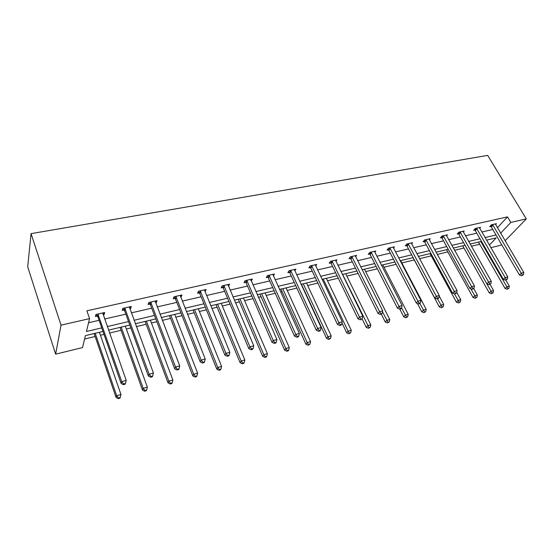 <?xml version="1.0" encoding="UTF-8"?>
<svg xmlns="http://www.w3.org/2000/svg" width="554" height="554" viewBox="0 0 554 554"><rect width="100%" height="100%" fill="white"/><g stroke="black" fill="none" stroke-linecap="round" stroke-linejoin="round"><path stroke-width="0.83" d="M102.982 331.451L85.42 335.627L82.504 347.58L55.635 354.158L27.7 266.799L31.059 233.643L487.686 155.383L526.3 218.899L510.816 222.438L507.499 216.884L86.888 310.815L89.575 318.633L86.438 331.486L101.735 327.885M501.543 244.446L500.781 245.235L490.865 247.659M84.596 339.027L95.136 336.5M100.433 335.232L104 334.374M109.547 333.044L121.056 330.281M126.34 329.014L130.855 327.933M136.374 326.611L146.187 324.256M151.443 322.996L156.844 321.701M162.343 320.378L170.549 318.411M175.791 317.151L182.017 315.662M187.494 314.347L194.191 312.74M199.405 311.487L206.413 309.811M211.863 308.502L217.14 307.235M222.327 305.988L230.062 304.132M235.485 302.83L239.418 301.888M244.584 300.649L253.005 298.634M258.399 297.339L261.066 296.695M266.211 295.462L275.262 293.288M280.636 292.006L282.104 291.653M287.221 290.421L296.875 288.108M302.214 286.827L302.56 286.743M307.65 285.525L317.864 283.073M327.518 280.753L338.265 278.177M346.846 276.121L358.085 273.42M365.661 271.605L377.364 268.801M383.984 267.208L396.124 264.3M401.83 262.928L414.288 259.944M419.53 258.683L431.261 255.872M437.272 254.431L447.812 251.897M454.543 250.283L463.954 248.026M471.371 246.246L479.702 244.252M129.955 306.771L130.599 308.509L131.256 306.473L122.829 308.384L122.199 310.427L124.082 309.998M130.599 308.509L129.795 308.696M124.872 309.818L124.345 309.935M180.445 295.324L181.11 296.999L181.961 294.977L174.046 296.771L173.229 298.793L174.995 298.391M181.11 296.999L180.652 297.103M175.867 298.197L175.279 298.329M227.936 284.659L228.58 286.183L229.591 284.181L222.154 285.864L221.164 287.872L222.833 287.491M223.774 287.277L223.13 287.422M273.351 275.871L274.431 274.008L267.423 275.601L266.287 277.589L267.859 277.229M315.655 266.038L316.715 264.424L310.101 265.927L308.841 267.887L310.316 267.554M355.626 256.793L356.651 255.366L350.398 256.786L349.027 258.732L350.426 258.413M393.451 248.067L394.434 246.8L388.513 248.144L387.038 250.069L388.368 249.764M429.281 239.827L430.229 238.684L424.62 239.958L423.062 241.856L424.316 241.572M463.283 232.022L464.197 230.983L458.871 232.188L457.23 234.072L458.428 233.795M495.588 224.612L496.46 223.664L491.398 224.813L489.701 226.669L490.83 226.413M88.571 322.74L99.097 320.309M104.616 319.035L125.834 314.139M131.333 312.872L151.72 308.169M157.197 306.909L176.795 302.387M182.252 301.127L201.102 296.778M206.531 295.524L224.668 291.342M230.076 290.095L247.534 286.065M252.915 284.825L269.729 280.947M275.082 279.708L291.279 275.975M296.605 274.742L312.214 271.141M317.511 269.923L332.559 266.453M337.829 265.234L352.337 261.89M357.579 260.678L371.575 257.451M376.789 256.246L390.3 253.13M395.48 251.938L408.52 248.926M413.665 247.742L426.255 244.833M431.379 243.656L443.539 240.852M448.629 239.674L460.374 236.967M465.429 235.796L476.786 233.179M481.814 232.022L492.783 229.488M497.409 227.701L507.499 216.884M479.639 228.269L480.533 227.278L475.339 228.456L473.67 230.326L474.833 230.055M446.503 235.872L447.431 234.785L441.967 236.025L440.368 237.915L441.593 237.631M411.601 243.892L412.571 242.687L406.809 243.995L405.293 245.907L406.581 245.616M374.795 252.368L375.799 251.024L369.719 252.402L368.292 254.341L369.656 254.03M335.925 261.349L336.964 259.833L330.537 261.287L329.214 263.247L330.655 262.915M294.811 270.878L295.878 269.147L289.07 270.691L287.872 272.665L289.396 272.319M250.789 279.936L251.26 281.01L252.347 279.022L245.131 280.656L244.065 282.651L245.678 282.284M204.53 289.86L205.209 291.508L206.143 289.493L198.471 291.238L197.563 293.246L199.281 292.858M200.188 292.651L199.572 292.789M155.598 300.954L156.249 302.664L157.011 300.635L148.846 302.491L148.119 304.52L149.94 304.104M156.249 302.664L155.626 302.809M150.778 303.911L150.21 304.042M103.48 312.775L104.104 314.547L104.664 312.504L95.953 314.478L95.427 316.528L97.379 316.085M104.104 314.547L103.12 314.776M89.575 318.633L61.03 325.156L31.059 233.643M61.03 325.156L55.635 354.158M489.369 245.069L496.176 237.881L486.537 240.18M481.502 241.378L470.138 244.079M465.076 245.284L453.317 248.081M448.221 249.293L436.046 252.195M430.922 253.413L418.318 256.412M413.159 257.638L400.099 260.747M394.912 261.98L381.387 265.2M376.166 266.439L362.143 269.777M356.894 271.031L342.358 274.486M337.081 275.747L321.999 279.334M316.694 280.594L301.051 284.32M295.711 285.587L279.479 289.451M274.112 290.725L257.264 294.735M251.869 296.023L234.363 300.185M228.941 301.48L210.755 305.808M205.312 307.103L186.407 311.597M180.936 312.899L161.276 317.581M155.778 318.889L135.328 323.758M129.809 325.066L108.522 330.136M505.103 240.775L526.3 218.899M500.636 233.179L510.816 222.438M107.268 326.576L128.535 321.569M134.047 320.267L154.476 315.455M159.968 314.16L179.607 309.534M185.071 308.246L203.962 303.793M209.405 302.512L227.576 298.232M232.992 296.958L250.477 292.831M255.872 291.563L272.713 287.595M278.073 286.335L294.292 282.512M299.631 281.252L315.261 277.568M320.565 276.321L335.634 272.769M340.904 271.522L355.439 268.101M360.682 266.869L374.698 263.566M379.912 262.333L393.437 259.147M398.624 257.929L411.67 254.854M416.83 253.635L429.426 250.664M434.551 249.459L446.725 246.592M451.815 245.394L463.573 242.624M468.636 241.426L479.993 238.753M485.02 237.569L496.003 234.979M493.012 225.104L491.301 226.96L519.417 274.957L521.259 273.219L492.534 224.557M522.36 275.054L521.619 275.747L523.378 274.777L522.36 275.054L521.259 273.219L523.8 272.526L495.331 223.92M491.301 226.96L490.359 225.956M519.417 274.957L521.619 275.747M523.378 274.777L523.8 272.526M478.469 242.098L505.068 288.468L506.82 286.82L509.327 286.12L505.83 280.068M480.782 241.544L507.907 288.599L507.201 289.257L508.904 288.315L507.907 288.599M509.327 286.12L508.904 288.315M507.201 289.257L505.068 288.468M476.98 228.747L475.304 230.609L503.351 279.334L505.165 277.589L476.509 228.193M506.294 279.445L505.567 280.144L507.332 279.161L506.294 279.445L505.165 277.589L507.776 276.875L479.376 227.542M475.304 230.609L474.335 229.578M503.351 279.334L505.567 280.144M507.332 279.161L507.776 276.875M460.54 232.479L458.899 234.356L486.862 283.828L488.642 282.069L460.062 231.918M489.798 283.946L489.085 284.645L490.872 283.655L489.798 283.946L488.642 282.069L491.322 281.342L463.006 231.253M458.899 234.356L457.909 233.296M486.862 283.828L489.085 284.645M490.872 283.655L491.322 281.342M462.722 245.844L489.251 292.9L490.976 291.245L493.538 290.531L490.055 284.382M465.007 245.304L492.084 293.045L491.391 293.703L493.108 292.754L492.084 293.045M493.538 290.531L493.108 292.754M491.391 293.703L489.251 292.9M446.586 249.688L473.026 297.443L474.716 295.781L477.347 295.047L473.718 288.523M470.824 288.772L475.851 297.602L475.173 298.26L476.904 297.304L475.851 297.602M477.347 295.047L476.904 297.304M475.173 298.26L473.026 297.443M443.671 236.316L442.071 238.206L469.93 288.433L471.683 286.674L443.193 235.748M472.867 288.572L472.167 289.278L473.968 288.274L472.867 288.572L471.683 286.674L474.432 285.926L446.212 235.062M442.071 238.206L441.053 237.105M469.93 288.433L472.167 289.278M473.968 288.274L474.432 285.926M430.043 253.621L456.385 302.103L458.04 300.441L460.741 299.686L456.738 292.353M454.481 293.911L459.204 302.276L458.539 302.941L460.284 301.972L459.204 302.276M460.741 299.686L460.284 301.972M458.539 302.941L456.385 302.103M426.358 240.249L424.793 242.146L452.549 293.17L454.259 291.404L425.881 239.674M455.471 293.322L454.786 294.029L456.6 293.018L455.471 293.322L454.259 291.404L457.078 290.635L428.976 238.968M424.793 242.146L423.748 241.018M452.549 293.17L454.786 294.029M456.6 293.018L457.078 290.635M413.069 257.658L439.301 306.888L440.922 305.219L443.692 304.444L439.156 295.974M437.473 298.765L442.113 307.075L441.469 307.74L443.221 306.764L442.113 307.075M443.692 304.444L443.221 306.764M441.469 307.74L439.301 306.888M408.589 244.293L407.065 246.198L434.689 298.038L436.351 296.258L408.104 243.705M437.605 298.204L436.933 298.911L438.096 298.592L438.761 297.886L437.605 298.204L436.351 296.258L439.253 295.476L411.283 242.977M407.065 246.198L405.992 245.027M434.689 298.038L436.933 298.911M438.761 297.886L439.253 295.476M417.418 303.467L421.767 311.798L423.346 310.122L426.192 309.326L400.618 260.622M419.877 303.495L424.572 311.999L423.935 312.671L425.707 311.68L424.572 311.999M426.192 309.326L425.707 311.68M423.935 312.671L421.767 311.798M390.328 248.441L388.853 250.36L416.331 303.038L417.951 301.251L389.843 247.839M419.233 303.218L418.582 303.931L420.431 302.893L419.233 303.218L417.951 301.251L420.936 300.441L393.111 247.098M388.853 250.36L387.745 249.148M416.331 303.038L418.582 303.931M420.431 302.893L420.936 300.441M399.787 309.07L403.762 316.846L405.293 315.164L408.222 314.347L382.779 264.867M401.595 307.948L406.553 317.061L405.937 317.733L407.716 316.729L406.553 317.061M408.222 314.347L407.716 316.729M405.937 317.733L403.762 316.846M371.575 252.7L370.141 254.632L397.453 308.176L399.032 306.39L371.083 252.098M400.348 308.377L399.718 309.09L400.944 308.758L401.574 308.045L400.348 308.377L399.032 306.39L402.1 305.559L374.442 251.336M370.141 254.632L369.006 253.379M397.453 308.176L399.718 309.09M401.574 308.045L402.1 305.559M381.311 314.125L385.259 322.026L386.747 320.337L389.753 319.499L364.47 269.223M382.502 311.867L388.035 322.255L387.44 322.934L389.24 321.922L388.035 322.255M389.753 319.499L389.24 321.922M387.44 322.934L385.259 322.026M352.296 257.084L350.911 259.023L378.043 313.467L379.566 311.673L351.804 256.467M380.923 313.682L380.307 314.402L382.184 313.342L380.923 313.682L379.566 311.673L382.724 310.815L355.259 255.685M350.911 259.023L349.74 257.721M378.043 313.467L380.307 314.402M382.184 313.342L382.724 310.815M362.129 318.917L366.249 327.352L367.683 325.662L370.771 324.796L345.661 273.704M342.601 274.431L369.006 327.601L368.431 328.273L370.245 327.255L369.006 327.601M370.771 324.796L370.245 327.255M368.431 328.273L366.249 327.352M332.469 261.585L331.147 263.538L358.071 318.903L359.539 317.11L331.978 260.962M360.931 319.146L360.342 319.859L362.233 318.792L360.931 319.146L359.539 317.11L362.787 316.223L335.53 260.158M331.147 263.538L329.928 262.18M358.071 318.903L360.342 319.859M362.233 318.792L362.787 316.223M312.082 266.225L310.808 268.184L337.511 324.506L338.916 322.705L311.583 265.588M340.35 324.762L339.782 325.482L341.119 325.122L341.686 324.402L340.35 324.762L338.916 322.705L342.268 321.798L315.24 264.757M310.808 268.184L309.554 266.772M337.511 324.506L339.782 325.482M341.686 324.402L342.268 321.798M291.099 270.989L289.887 272.963L316.334 330.274L317.684 328.467L290.601 270.345M319.152 330.551L318.612 331.278L319.99 330.897L320.531 330.177L319.152 330.551L317.684 328.467L321.126 327.532L294.361 269.493M289.887 272.963L288.586 271.488M316.334 330.274L318.612 331.278M320.531 330.177L321.126 327.532M269.493 275.899L268.358 277.886L294.513 336.216L295.801 334.408L268.995 275.241M297.318 336.52L296.799 337.241L298.218 336.853L298.738 336.133L297.318 336.52L295.801 334.408L299.347 333.439L272.873 274.368M268.358 277.886L267 276.335M294.513 336.216L296.799 337.241M298.738 336.133L299.347 333.439M247.25 280.954L246.177 282.949L272.028 342.344L273.24 340.53L246.752 280.289M274.798 342.67L274.313 343.39L275.774 342.995L276.266 342.268L274.798 342.67L273.24 340.53L276.903 339.533L250.74 279.382M246.177 282.949L244.771 281.328M272.028 342.344L274.313 343.39M276.266 342.268L276.903 339.533M224.328 286.169L223.331 288.17L248.836 348.66L249.972 346.839L223.823 285.483M251.578 349.006L251.128 349.733L252.631 349.325L253.095 348.598L251.578 349.006L249.972 346.839L253.753 345.814L227.936 284.555M223.331 288.17L221.856 286.46M248.836 348.66L251.128 349.733M253.095 348.598L253.753 345.814M200.7 291.536L199.779 293.544L224.917 355.176L225.963 353.355L200.195 290.843M227.625 355.55L227.202 356.277L228.754 355.855L229.183 355.128L227.625 355.55L225.963 353.355L229.862 352.302L204.433 289.881M199.779 293.544L198.242 291.75M224.917 355.176L227.202 356.277M229.183 355.128L229.862 352.302M176.331 297.076L175.5 299.091L200.216 361.901L201.178 360.086L175.826 296.369M202.889 362.309L202.501 363.036L204.107 362.593L204.502 361.866L202.889 362.309L201.178 360.086L205.209 358.992L180.195 295.379M175.5 299.091L173.88 297.186M200.216 361.901L202.501 363.036M204.502 361.866L205.209 358.992M151.187 302.789L150.446 304.818L174.711 368.853L175.576 367.032L150.681 302.068M177.342 369.283L176.996 370.01L178.651 369.553L179.004 368.832L177.342 369.283L175.576 367.032L179.738 365.903L155.189 301.051M150.446 304.818L148.735 302.789M174.711 368.853L176.996 370.01M179.004 368.832L179.738 365.903M125.225 308.689L124.588 310.725L148.354 376.027L149.123 374.213L124.719 307.955M150.944 376.498L150.633 377.219L152.35 376.748L152.662 376.027L150.944 376.498L149.123 374.213L153.423 373.043L129.38 306.902M124.588 310.725L122.773 308.557M148.354 376.027L150.633 377.219M152.662 376.027L153.423 373.043M342.005 322.975L346.7 332.822L348.085 331.133L351.264 330.239L326.341 278.302M323.19 279.05L348.085 331.133L349.442 333.093L348.888 333.771L350.717 332.739L349.442 333.093M351.264 330.239L350.717 332.739M348.888 333.771L346.7 332.822M301.397 284.237L326.597 338.452L327.92 336.756L331.195 335.842L306.48 283.025M303.246 283.793L327.92 336.756L329.318 338.743L328.785 339.422L330.627 338.376L329.318 338.743M331.195 335.842L330.627 338.376M328.785 339.422L326.597 338.452M280.954 289.098L305.905 344.249L307.179 342.552L310.545 341.61L286.065 287.886M282.741 288.676L307.179 342.552L308.613 344.56L308.1 345.239L309.956 344.179L308.613 344.56M310.545 341.61L309.956 344.179M308.1 345.239L305.905 344.249M259.923 294.105L284.618 350.211L285.816 348.508L289.285 347.545L265.061 292.879M261.64 293.696L285.816 348.508L287.297 350.543L286.813 351.222L288.198 350.834L288.682 350.156L287.297 350.543M289.285 347.545L288.682 350.156M286.813 351.222L284.618 350.211M238.296 299.25L262.686 356.354L263.822 354.65L267.388 353.653L243.455 298.024M239.937 298.862L263.822 354.65L265.345 356.707L264.888 357.385L266.315 356.991L266.772 356.312L265.345 356.707M267.388 353.653L266.772 356.312M264.888 357.385L262.686 356.354M216.025 304.548L240.097 362.683L241.156 360.979L244.833 359.948L221.212 303.315M217.59 304.181L241.156 360.979L242.721 363.064L242.299 363.743L243.767 363.327L244.196 362.648L242.721 363.064M244.833 359.948L244.196 362.648M242.299 363.743L240.097 362.683M193.097 310.005L216.815 369.199L217.798 367.496L221.586 366.436L198.304 308.765M194.572 309.658L217.798 367.496L219.412 369.608L219.01 370.287L220.527 369.864L220.928 369.186L219.412 369.608M221.586 366.436L220.928 369.186M219.01 370.287L216.815 369.199M169.476 315.628L192.806 375.924L193.706 374.22L197.612 373.133L174.711 314.381M170.861 315.302L193.706 374.22L195.361 376.36L195.001 377.039L196.559 376.602L196.926 375.924L195.361 376.36M197.612 373.133L196.926 375.924M195.001 377.039L192.806 375.924M145.127 321.424L168.035 382.862L168.845 381.159L172.883 380.037L150.383 320.17M146.415 321.119L168.845 381.159L170.556 383.326L170.23 384.005L171.837 383.548L172.169 382.869L170.556 383.326M172.883 380.037L172.169 382.869M170.23 384.005L168.035 382.862M120.024 327.393L142.468 390.023L143.181 388.326L147.35 387.163L125.294 326.14M121.201 327.116L143.181 388.326L144.947 390.515L144.656 391.193L146.318 390.722L146.609 390.051L144.947 390.515M147.35 387.163L146.609 390.051M144.656 391.193L142.468 390.023M98.418 314.783L97.885 316.826L121.111 383.451L121.762 381.637L97.906 314.035M123.646 383.95L123.383 384.677L125.156 384.185L125.426 383.465L123.646 383.95L121.762 381.637L126.215 380.432L102.719 312.948M97.885 316.826L95.946 314.499M121.111 383.451L123.383 384.677M125.426 383.465L126.215 380.432M94.125 333.556L116.063 397.419L116.672 395.722L120.98 394.524L99.415 332.303M95.191 333.307L116.672 395.722L118.494 397.945L118.251 398.617L119.969 398.132L120.218 397.46L118.494 397.945M120.98 394.524L120.218 397.46M118.251 398.617L116.063 397.419M492.693 224.709L490.989 226.558M476.662 228.345L474.993 230.208M460.222 232.071L458.58 233.947M443.352 235.9L441.753 237.791M426.04 239.827L424.475 241.731M408.263 243.864L406.74 245.775M390.009 248.005L388.527 249.923M371.249 252.264L369.816 254.196M351.97 256.634L350.592 258.579M332.144 261.135L330.821 263.088M311.757 265.761L310.489 267.727M290.774 270.518L289.562 272.492M269.168 275.421L268.032 277.409M246.925 280.469L245.851 282.464M223.996 285.67L223.006 287.671M200.368 291.03L199.454 293.045M175.999 296.563L175.175 298.585M150.854 302.262L150.12 304.298M124.899 308.156L124.262 310.192M98.093 314.236L97.559 316.286M224.301 286.099L223.304 288.101M200.617 291.369L199.703 293.378M176.186 296.799L175.362 298.821M150.979 302.415L150.245 304.444M124.955 308.211L124.318 310.254"/></g></svg>
